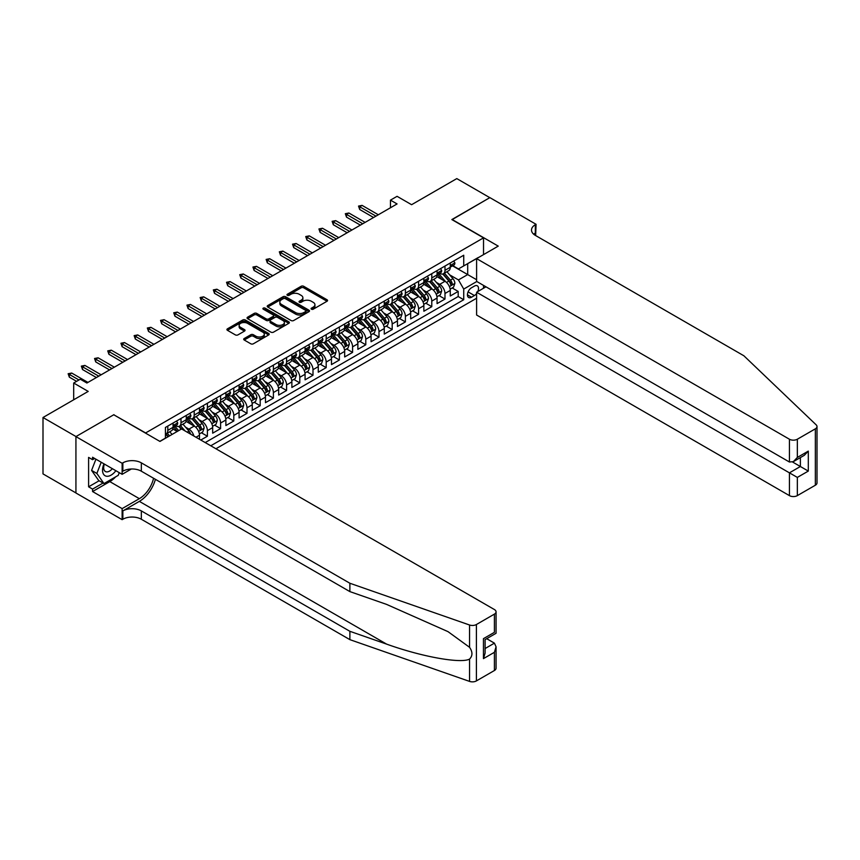 <?xml version="1.0" encoding="UTF-8"?>
<svg xmlns="http://www.w3.org/2000/svg" width="860" height="860" viewBox="0 0 860 860"><rect width="100%" height="100%" fill="white"/><g stroke="black" fill="none" stroke-linecap="round" stroke-linejoin="round"><path stroke-width="1.29" d="M311.449 309.202A1.279 0.742 0 0 0 313.255 309.202L327.026 301.258A1.827 1.053 0 0 0 327.563 300.505A1.827 1.053 0 0 0 327.026 299.764L303.709 286.294A1.827 1.053 0 0 0 301.118 286.294L287.348 294.249A1.279 0.742 0 0 0 286.971 294.765A1.279 0.742 0 0 0 287.348 295.292A1.279 0.742 0 0 0 289.164 295.292L290.938 294.26A5.859 3.386 0 0 1 299.237 294.26L301.183 295.388A5.859 3.386 0 0 1 302.892 297.775A5.859 3.386 0 0 1 301.183 300.172L299.398 301.204A1.279 0.742 0 0 0 299.022 301.72A1.279 0.742 0 0 0 299.398 302.247A1.279 0.742 0 0 0 301.215 302.247L302.989 301.215A5.859 3.386 0 0 1 311.288 301.215L313.223 302.344A5.859 3.386 0 0 1 314.943 304.73A5.859 3.386 0 0 1 313.223 307.127L311.449 308.16A1.279 0.742 0 0 0 311.073 308.686A1.279 0.742 0 0 0 311.449 309.202L311.449 308.16M244.24 338.507A1.827 1.053 0 0 0 243.702 339.259A1.827 1.053 0 0 0 244.24 340.001L250.776 343.785A1.827 1.053 0 0 0 253.367 343.785L268.653 334.959A1.827 1.053 0 0 0 269.191 334.207A1.827 1.053 0 0 0 268.653 333.454L245.337 319.995A1.827 1.053 0 0 0 242.746 319.995L227.459 328.821A1.827 1.053 0 0 0 226.922 329.573A1.827 1.053 0 0 0 227.459 330.315L235.361 334.884A1.827 1.053 0 0 0 237.951 334.884L244.498 331.1A1.827 1.053 0 0 0 245.035 330.358A1.827 1.053 0 0 0 244.498 329.606L240.574 327.348A4.902 2.827 0 0 1 239.144 325.338A4.902 2.827 0 0 1 242.165 322.726A4.902 2.827 0 0 1 247.508 323.338L262.859 332.207A4.902 2.827 0 0 1 264.3 334.207A4.902 2.827 0 0 1 261.268 336.819A4.902 2.827 0 0 1 255.925 336.206L253.367 334.733A1.827 1.053 0 0 0 250.776 334.733L244.24 338.507L244.24 340.001L250.776 336.26L250.776 334.733M113.95 414.875L145.63 432.945L483.524 237.854L451.855 219.569L489.802 197.66L456.8 178.6L411.596 204.701L397.073 196.327L390.472 200.133L397.073 203.938L86.892 383.022L80.292 379.217L73.691 383.022L73.691 399.792M113.95 414.649L76.002 436.558L43 417.508L88.204 391.408L73.691 383.022M291.078 320.522A1.827 1.053 0 0 0 293.668 320.522L308.955 311.696A1.827 1.053 0 0 0 309.492 310.944A1.827 1.053 0 0 0 308.955 310.191L285.627 296.732A1.827 1.053 0 0 0 283.037 296.732L267.75 305.558A1.827 1.053 0 0 0 267.213 306.31A1.827 1.053 0 0 0 267.75 307.052L291.078 320.522M263.794 309.482A1.279 0.742 0 0 1 265.095 309.664L265.095 308.138L288.81 321.823A1.827 1.053 0 0 1 289.347 322.575A1.827 1.053 0 0 1 288.81 323.328L273.512 332.154A1.827 1.053 0 0 1 270.921 332.154L247.605 318.684L254.151 314.932L254.151 313.416L247.605 317.19A1.827 1.053 0 0 0 247.067 317.942A1.827 1.053 0 0 0 247.605 318.684L247.605 317.19M254.151 314.932A1.827 1.053 0 0 1 256.742 314.932L256.742 313.416A1.827 1.053 0 0 0 254.151 313.416M256.742 313.416L266.192 318.877A1.827 1.053 0 0 0 268.793 318.877L273.125 316.362A1.827 1.053 0 0 0 273.663 315.62A1.827 1.053 0 0 0 273.125 314.867L263.278 309.181A1.279 0.742 0 0 1 262.902 308.665A1.279 0.742 0 0 1 263.697 307.977A1.279 0.742 0 0 1 265.095 308.138M75.927 492.92L43 473.903L43 417.508M200.799 440.03L207.4 436.213L201.391 432.752M198.8 419.594L202.121 421.507A7.471 4.311 60 0 1 207.4 430.656L212.678 427.603L212.678 433.171L220.601 428.602L214.591 425.13M212.001 411.972L215.322 413.886A7.471 4.311 60 0 1 220.601 423.034L225.879 419.981L225.879 425.55L233.802 420.981L227.792 417.508M225.202 404.35L228.513 406.264A7.471 4.311 60 0 1 233.802 415.412L239.08 412.37L239.08 417.928L246.992 413.359L240.993 409.887M238.403 396.739L241.714 398.653A7.471 4.311 60 0 1 246.992 407.79L252.27 404.748L252.27 410.306L260.193 405.737L254.195 402.265M251.604 389.118L254.915 391.031A7.471 4.311 60 0 1 260.193 400.169L265.471 397.127L265.471 402.684L273.394 398.115L267.385 394.643M264.805 381.496L268.116 383.41A7.471 4.311 60 0 1 273.394 392.547L278.672 389.505L278.672 395.062L286.595 390.494L280.586 387.032M277.995 373.874L281.317 375.788A7.471 4.311 60 0 1 286.595 384.936L291.873 381.883L291.873 387.452L299.796 382.872L293.787 379.41M291.196 366.252L294.518 368.166A7.471 4.311 60 0 1 299.796 377.314L305.074 374.261L305.074 379.83L312.997 375.25L306.988 371.789M304.397 358.631L307.708 360.544A7.471 4.311 60 0 1 312.997 369.692L318.275 366.639L318.275 372.208L326.187 367.629L320.189 364.167M317.598 351.009L320.909 352.923A7.471 4.311 60 0 1 326.187 362.071L331.476 359.018L331.476 364.586L339.388 360.017L333.39 356.545M330.799 343.387L334.11 345.301A7.471 4.311 60 0 1 339.388 354.449L344.666 351.396L344.666 356.964L352.589 352.396L346.58 348.923M344 335.765L347.311 337.679A7.471 4.311 60 0 1 352.589 346.827L357.867 343.785L357.867 349.343L365.79 344.774L359.781 341.302M357.201 328.154L360.512 330.068A7.471 4.311 60 0 1 365.79 339.206L371.068 336.163L371.068 341.721L378.991 337.152L372.982 333.68M370.391 320.533L373.713 322.446A7.471 4.311 60 0 1 378.991 331.584L384.269 328.541L384.269 334.099L392.192 329.531L386.183 326.058M383.592 312.911L386.914 314.825A7.471 4.311 60 0 1 392.192 323.962L397.471 320.92L397.471 326.477L405.393 321.909L399.384 318.447M396.793 305.289L400.104 307.203A7.471 4.311 60 0 1 405.393 316.351L410.671 313.298L410.671 318.866L418.583 314.287L412.585 310.825M409.994 297.667L413.305 299.581A7.471 4.311 60 0 1 418.583 308.729L423.862 305.676L423.862 311.245L431.785 306.665L425.786 303.204M423.195 290.046L426.506 291.959A7.471 4.311 60 0 1 431.785 301.108L437.063 298.054L437.063 303.623L444.986 299.043L444.986 293.486A7.471 4.311 -120 0 0 439.707 284.337L436.396 282.424M438.976 295.582L444.986 299.043M177.171 431.494L172.838 428.989M199.477 439.267L199.477 435.224A7.471 4.311 -120 0 0 194.199 426.087L186.04 421.368M193.887 436.041A7.471 4.311 60 0 0 188.921 429.129L185.609 427.216M212.678 427.603A7.471 4.311 -120 0 0 207.4 418.465L199.23 413.746M225.879 419.981A7.471 4.311 -120 0 0 220.601 410.844L212.431 406.124M239.08 412.37A7.471 4.311 -120 0 0 233.802 403.222L225.632 398.513M252.27 404.748A7.471 4.311 -120 0 0 246.992 395.6L238.833 390.892M265.471 397.127A7.471 4.311 -120 0 0 260.193 387.978L252.034 383.27M278.672 389.505A7.471 4.311 -120 0 0 273.394 380.356L265.235 375.648M291.873 381.883A7.471 4.311 -120 0 0 286.595 372.735L278.436 368.026M305.074 374.261A7.471 4.311 -120 0 0 299.796 365.113L291.626 360.404M318.275 366.639A7.471 4.311 -120 0 0 312.997 357.502L304.827 352.783M331.476 359.018A7.471 4.311 -120 0 0 326.187 349.88L318.028 345.161M344.666 351.396A7.471 4.311 -120 0 0 339.388 342.258L331.229 337.539M357.867 343.785A7.471 4.311 -120 0 0 352.589 334.637L344.43 329.928M371.068 336.163A7.471 4.311 -120 0 0 365.79 327.015L357.631 322.306M384.269 328.541A7.471 4.311 -120 0 0 378.991 319.393L370.821 314.685M397.471 320.92A7.471 4.311 -120 0 0 392.192 311.771L384.022 307.063M410.671 313.298A7.471 4.311 -120 0 0 405.393 304.15L397.223 299.441M423.862 305.676A7.471 4.311 -120 0 0 418.583 296.528L410.424 291.819M437.063 298.054A7.471 4.311 -120 0 0 431.785 288.917L423.625 284.198M477.794 291.54A5.784 3.343 120 0 0 477.311 285.81A5.784 3.343 120 0 0 474.419 286.09L471.517 287.767A5.784 3.343 120 0 0 467.733 292.873A5.784 3.343 120 0 0 468.625 297.506A5.784 3.343 120 0 0 471.517 297.216L474.419 295.539A5.784 3.343 120 0 0 476.601 293.561M215.914 448.759L476.601 298.248M483.524 237.854L483.524 254.625M483.524 285.402L483.524 288.229M210.764 445.781L463.733 299.731L463.733 289.067L458.444 279.919L449.587 274.802M159.809 441.363L165.421 438.127L165.421 427.452L463.733 255.226L463.733 265.901L478.246 257.667M476.795 281.521L463.733 289.067M175.655 425.743L175.72 425.775A7.471 4.311 60 0 0 179.45 426.151L184.728 423.098A7.471 4.311 -120 0 0 186.276 419.68L186.276 415.412M188.845 418.121L188.921 418.154A7.471 4.311 60 0 0 192.651 418.53L197.929 415.477A7.471 4.311 -120 0 0 199.477 412.058L199.477 407.79M202.046 410.5L202.121 410.532A7.471 4.311 60 0 0 205.852 410.908L211.13 407.855A7.471 4.311 -120 0 0 212.678 404.437L212.678 400.169M215.247 402.878L215.322 402.921A7.471 4.311 60 0 0 219.053 403.286L224.331 400.233A7.471 4.311 -120 0 0 225.879 396.815L225.879 392.547M228.448 395.256L228.513 395.299A7.471 4.311 60 0 0 232.254 395.664L237.532 392.622A7.471 4.311 -120 0 0 239.08 389.204L239.08 384.936M241.649 387.634L241.714 387.677A7.471 4.311 60 0 0 245.455 388.043L250.733 385A7.471 4.311 -120 0 0 252.27 381.582L252.27 377.314M254.85 380.012L254.915 380.055A7.471 4.311 60 0 0 258.645 380.421L263.923 377.379A7.471 4.311 -120 0 0 265.471 373.96L265.471 369.692M268.041 372.391L268.116 372.434A7.471 4.311 60 0 0 271.846 372.799L277.124 369.757A7.471 4.311 -120 0 0 278.672 366.338L278.672 362.071M281.241 364.769L281.317 364.812A7.471 4.311 60 0 0 285.047 365.177L290.325 362.135A7.471 4.311 -120 0 0 291.873 358.717L291.873 354.449M294.442 357.147L294.518 357.19A7.471 4.311 60 0 0 298.248 357.566L303.526 354.513A7.471 4.311 -120 0 0 305.074 351.095L305.074 346.827M307.644 349.536L307.708 349.568A7.471 4.311 60 0 0 311.449 349.945L316.727 346.892A7.471 4.311 -120 0 0 318.275 343.473L318.275 339.206M320.844 341.914L320.909 341.947A7.471 4.311 60 0 0 324.65 342.323L329.928 339.27A7.471 4.311 -120 0 0 331.476 335.851L331.476 331.584M334.046 334.293L334.11 334.336A7.471 4.311 60 0 0 337.84 334.701L343.129 331.648A7.471 4.311 -120 0 0 344.666 328.23L344.666 323.962M347.246 326.671L347.311 326.714A7.471 4.311 60 0 0 351.041 327.079L356.319 324.026A7.471 4.311 -120 0 0 357.867 320.619L357.867 316.351M360.437 319.049L360.512 319.092A7.471 4.311 60 0 0 364.242 319.458L369.52 316.415A7.471 4.311 -120 0 0 371.068 312.997L371.068 308.729M373.638 311.427L373.713 311.471A7.471 4.311 60 0 0 377.443 311.836L382.721 308.794A7.471 4.311 -120 0 0 384.269 305.375L384.269 301.108M386.839 303.806L386.914 303.849A7.471 4.311 60 0 0 390.644 304.214L395.923 301.172A7.471 4.311 -120 0 0 397.471 297.754L397.471 293.486M400.04 296.184L400.104 296.227A7.471 4.311 60 0 0 403.845 296.592L409.123 293.55A7.471 4.311 -120 0 0 410.671 290.132L410.671 285.864M413.241 288.562L413.305 288.605A7.471 4.311 60 0 0 417.046 288.981L422.325 285.928A7.471 4.311 -120 0 0 423.862 282.51L423.862 278.242M426.442 280.951L426.506 280.983A7.471 4.311 60 0 0 430.237 281.36L435.515 278.307A7.471 4.311 -120 0 0 437.063 274.888L437.063 270.62M205.218 442.577L458.187 296.528L458.187 291.433L450.264 296.001L450.264 290.433A7.471 4.311 -120 0 0 444.986 281.295L436.826 276.576M439.632 273.329L439.707 273.362A7.471 4.311 -120 0 0 443.438 273.738A7.471 4.311 -120 0 0 444.986 270.32L444.986 266.052M443.438 273.738L448.716 270.685A7.471 4.311 -120 0 0 450.264 267.267L450.264 262.999M167.797 426.087L167.797 430.355A7.471 4.311 60 0 1 166.249 433.773A7.471 4.311 60 0 1 165.421 434.074M166.249 433.773L171.538 430.72A7.471 4.311 -120 0 0 173.075 427.302L173.075 423.034M180.998 418.465L180.998 422.733A7.471 4.311 60 0 1 179.45 426.151M194.199 410.844L194.199 415.111A7.471 4.311 60 0 1 192.651 418.53M207.4 403.222L207.4 407.489A7.471 4.311 60 0 1 205.852 410.908M220.601 395.6L220.601 399.868A7.471 4.311 60 0 1 219.053 403.286M233.802 387.978L233.802 392.246A7.471 4.311 60 0 1 232.254 395.664M246.992 380.356L246.992 384.624A7.471 4.311 60 0 1 245.455 388.043M260.193 372.735L260.193 377.002A7.471 4.311 60 0 1 258.645 380.421M273.394 365.113L273.394 369.381A7.471 4.311 60 0 1 271.846 372.799M286.595 357.502L286.595 361.77A7.471 4.311 60 0 1 285.047 365.177M299.796 349.88L299.796 354.148A7.471 4.311 60 0 1 298.248 357.566M312.997 342.258L312.997 346.526A7.471 4.311 60 0 1 311.449 349.945M326.187 334.637L326.187 338.904A7.471 4.311 60 0 1 324.65 342.323M339.388 327.015L339.388 331.283A7.471 4.311 60 0 1 337.84 334.701M352.589 319.393L352.589 323.661A7.471 4.311 60 0 1 351.041 327.079M365.79 311.771L365.79 316.039A7.471 4.311 60 0 1 364.242 319.458M378.991 304.15L378.991 308.417A7.471 4.311 60 0 1 377.443 311.836M392.192 296.528L392.192 300.796A7.471 4.311 60 0 1 390.644 304.214M405.393 288.917L405.393 293.185A7.471 4.311 60 0 1 403.845 296.592M418.583 281.295L418.583 285.563A7.471 4.311 60 0 1 417.046 288.981M431.785 273.673L431.785 277.941A7.471 4.311 60 0 1 430.237 281.36M431.785 301.108L431.785 306.665M418.583 308.729L418.583 314.287M405.393 316.351L405.393 321.909M392.192 323.962L392.192 329.531M378.991 331.584L378.991 337.152M365.79 339.206L365.79 344.774M352.589 346.827L352.589 352.396M339.388 354.449L339.388 360.017M326.187 362.071L326.187 367.629M312.997 369.692L312.997 375.25M299.796 377.314L299.796 382.872M286.595 384.936L286.595 390.494M273.394 392.547L273.394 398.115M260.193 400.169L260.193 405.737M246.992 407.79L246.992 413.359M233.802 415.412L233.802 420.981M220.601 423.034L220.601 428.602M207.4 430.656L207.4 436.213M458.444 279.919L467.69 274.587L467.69 263.611L478.246 257.516M452.575 265.858L476.601 279.726M452.833 265.708L458.444 268.943L463.733 265.901M390.472 200.133L390.472 207.754M452.177 287.96L458.187 291.433M458.187 296.528L463.733 299.731M311.954 309.385L313.223 308.654A5.859 3.386 0 0 0 314.943 306.257L314.943 304.73M302.892 297.775L302.892 299.302A5.859 3.386 0 0 1 301.183 301.699L299.914 302.43M327.026 299.764L327.026 301.258L303.709 287.82A1.827 1.053 0 0 0 301.118 287.82L287.863 295.474M308.923 311.707L285.627 298.259A1.827 1.053 0 0 0 283.037 298.259L267.772 307.063M305.708 311.471A1.279 0.742 0 0 0 306.085 310.944A1.279 0.742 0 0 0 305.708 310.417L285.24 298.603A1.279 0.742 0 0 0 283.424 298.603L281.553 299.688A5.859 3.386 0 0 0 279.833 302.075A5.859 3.386 0 0 0 281.553 304.472L295.539 312.556A5.859 3.386 0 0 0 303.838 312.556L305.708 311.471L305.708 312.986A1.279 0.742 0 0 0 306.085 312.47L306.085 310.944M279.833 302.075L279.833 303.601A5.859 3.386 0 0 0 281.553 305.999L281.553 304.472M305.708 312.986L303.838 314.072A5.859 3.386 0 0 1 295.539 314.072L281.553 305.999M256.742 314.932L266.192 320.393A1.827 1.053 0 0 0 268.793 320.393L273.125 317.888A1.827 1.053 0 0 0 273.663 317.146L273.663 315.62M265.095 309.664L288.777 323.338M276.006 324.542A4.902 2.827 0 0 0 281.349 325.155A4.902 2.827 0 0 0 284.38 322.543A4.902 2.827 0 0 0 282.94 320.533L277.533 317.415A1.827 1.053 0 0 0 274.942 317.415L270.599 319.92A1.827 1.053 0 0 0 270.061 320.673A1.827 1.053 0 0 0 270.599 321.414L276.006 324.542L276.006 326.058A4.902 2.827 0 0 0 281.349 326.682A4.902 2.827 0 0 0 284.38 324.059L284.38 322.543M270.061 320.673L270.061 322.188A1.827 1.053 0 0 0 270.599 322.941L270.599 321.414M276.006 326.058L270.599 322.941M264.3 334.207L264.3 335.733A4.902 2.827 0 0 1 261.268 338.346A4.902 2.827 0 0 1 255.925 337.733L253.367 336.26A1.827 1.053 0 0 0 250.776 336.26M239.144 325.338L239.144 326.864A4.902 2.827 0 0 0 240.574 328.864L240.574 327.348M244.466 331.121L240.574 328.864M268.653 333.454L268.653 334.959L245.337 321.522A1.827 1.053 0 0 0 242.746 321.522L227.481 330.326M450.156 289.132L453.564 287.165L454.886 283.348A4.945 2.86 -120 0 0 452.962 278.704L446.931 271.717M445.716 281.779L438.826 273.792M441.793 279.446L437.794 274.824A11.857 6.848 -120 0 0 437.428 274.404M442.771 274.007L448.866 281.069A4.945 2.86 60 0 1 450.629 284.477C451.371 285.466 451.898 285.165 452.209 283.563A4.945 2.86 -120 0 0 450.446 280.156L444.416 273.168M443.126 273.888L449.683 281.478A2.515 1.451 60 0 1 450.317 282.467L452.209 283.563M450.629 284.477L450.995 285.058M453.768 260.978L454.886 262.923A4.945 2.86 60 0 1 453.865 265.116L451.349 266.557A4.945 2.86 -120 0 0 452.209 265.418L452.113 264.988M450.436 266.793L450.446 266.793A4.945 2.86 -120 0 0 451.349 266.557M451.575 265.052L452.209 265.418L450.629 266.342A4.945 2.86 60 0 1 450.264 267.041M375.949 216.139L359.716 206.766L359.716 209.507L358.534 206.077L359.716 206.766L362.092 205.389L378.325 214.763M359.716 209.507L373.573 217.505M358.534 206.077L362.092 205.389M103.974 463.841A12.137 7.009 120 0 0 106.823 476.268A12.137 7.009 120 0 0 115.874 470.71M104.382 464.067A8.31 4.795 120 0 0 105.393 471.506A8.31 4.795 120 0 0 106.608 471.882A8.31 4.795 120 0 0 112.337 468.668M119.271 472.667L118.239 475.354L103.985 483.578L98.706 480.536L91.579 470.398L95.922 459.186M103.985 483.578L96.857 473.441L101.2 462.239M91.579 470.398L96.857 473.441M485.975 286.821L476.601 292.228L476.601 315.018L789.426 495.618L789.426 472.839L800.38 466.507L800.38 457.584M476.601 292.228L797.338 477.408L797.338 495.618L815.355 485.223L815.355 428.828A5.601 3.236 0 0 0 817 426.538A5.601 3.236 0 0 0 816.194 424.872L743.889 355.782L535.339 235.382A13.072 7.546 180 0 1 531.512 230.039A13.072 7.546 180 0 1 535.339 224.707L536.059 224.288L489.867 197.617L452.048 219.676M452.048 219.45L498.241 246.121L476.601 258.623L789.426 439.223A5.601 3.236 0 0 0 797.338 439.223L815.355 428.828M536.059 224.288L535.662 235.565M476.601 258.623L476.601 281.403L789.426 462.013L789.426 439.223M817 426.538L817 482.933A5.601 3.236 180 0 1 815.355 485.223M797.338 495.618A5.601 3.236 180 0 1 789.426 495.618M533.684 234.21A13.072 7.546 180 0 1 535.339 233.049L535.339 224.707M792.587 462.013L808.303 471.087L797.338 477.408M797.338 439.223L797.338 457.445L793.382 461.627L789.426 462.013M797.338 457.445L808.303 451.113L804.337 455.295L793.382 461.627M494.414 670.51L494.414 652.299L496.059 646.784L496.059 668.231A5.601 3.236 180 0 1 494.414 670.51L476.397 680.916A5.601 3.236 180 0 1 469.549 681.399L349.88 639.646L349.88 631.304L141.33 510.904A13.072 7.546 -0 0 0 122.851 510.904L139.352 501.369A24.317 14.04 120 0 0 155.413 479.332M349.88 631.304L386.581 644.108C421.647 656.75 460.82 663.823 469.549 659.093C472.721 655.836 472.721 651.912 469.549 647.3L448.017 631.649L386.581 604.397L349.88 591.605L141.33 471.194A13.072 7.546 -0 0 0 122.851 471.194L122.851 462.852L122.131 463.271L75.927 436.6L113.746 414.767L159.949 441.438L181.589 428.936L494.414 609.546A5.601 3.236 -0 0 1 496.059 611.836A5.601 3.236 -0 0 1 494.414 614.115L476.397 624.521L476.397 680.916M349.88 639.646L141.33 519.246A13.072 7.546 -0 0 0 122.851 519.246L122.131 519.666L75.927 492.995L75.927 436.6M349.88 591.605L349.88 583.252L141.33 462.852A13.072 7.546 -0 0 0 122.851 462.852M469.549 647.3L469.549 625.005L349.88 583.252M115.606 476.87A20.995 12.126 -60 0 1 109.79 481.6L92.568 491.544L92.568 489.103L103.06 483.04M94.675 458.466L92.568 459.691L88.602 457.402L88.602 486.814L92.568 489.103M92.568 459.691L92.568 457.251L122.131 474.322L122.131 463.271M122.131 519.666L122.131 508.615L139.352 498.671A20.995 12.126 120 0 0 153.575 478.257M92.568 491.544L122.131 508.615M486.685 638.69L494.414 643.151L496.059 646.784M131.344 469.001L122.131 474.322M469.549 625.005A5.601 3.236 -0 0 0 476.397 624.521M88.602 486.814L99.104 480.762M494.414 652.299L483.46 658.62L485.104 653.105L485.104 639.603L496.059 633.283L496.059 611.836M483.46 658.62L483.46 638.658C485.599 639.894 485.599 639.894 483.46 638.658L494.414 632.337C496.553 633.562 496.553 633.562 494.414 632.337L494.414 614.115M436.955 296.754L440.363 294.776L441.685 290.97A4.945 2.86 -120 0 0 439.761 286.326L433.73 279.339M432.515 289.39L425.625 281.413M428.602 287.068L424.593 282.435A11.857 6.848 -120 0 0 424.227 282.026M429.57 281.629L435.665 288.691A4.945 2.86 60 0 1 437.428 292.099C438.17 293.088 438.707 292.787 439.019 291.185A4.945 2.86 -120 0 0 437.256 287.777L431.225 280.79M429.925 281.51L436.482 289.1A2.515 1.451 60 0 1 437.116 290.089L439.019 291.185M437.428 292.099L437.794 292.679M423.754 304.365L427.162 302.397L428.484 298.592A4.945 2.86 -120 0 0 426.56 293.948L420.529 286.96M419.325 297.012L412.424 289.035M415.401 294.69L411.402 290.056A11.857 6.848 -120 0 0 411.026 289.648M416.369 289.25L422.464 296.313A4.945 2.86 60 0 1 424.227 299.721C424.98 300.71 425.506 300.409 425.818 298.796A4.945 2.86 -120 0 0 424.055 295.388L418.024 288.412M416.724 289.132L423.281 296.721A2.515 1.451 60 0 1 423.915 297.7L425.818 298.796M424.227 299.721L424.593 300.301M410.553 311.987L413.972 310.019L415.283 306.214A4.945 2.86 -120 0 0 413.359 301.57L407.328 294.582M406.124 304.633L399.233 296.657M402.2 302.312L398.202 297.678A11.857 6.848 -120 0 0 397.836 297.27M403.168 296.861L409.274 303.924A4.945 2.86 60 0 1 411.037 307.332C411.779 308.332 412.305 308.031 412.617 306.418A4.945 2.86 -120 0 0 410.854 303.01L404.823 296.034M403.523 296.754L410.08 304.343A2.515 1.451 60 0 1 410.714 305.321L412.617 306.418M411.037 307.332L411.392 307.923M397.352 319.608L400.771 317.641L402.082 313.835A4.945 2.86 -120 0 0 400.158 309.192L394.127 302.204M392.923 312.255L386.033 304.279M389 309.933L385 305.3A11.857 6.848 -120 0 0 384.635 304.892M389.967 304.483L396.073 311.546A4.945 2.86 60 0 1 397.836 314.954C398.578 315.953 399.104 315.642 399.416 314.04A4.945 2.86 -120 0 0 397.653 310.632L391.623 303.655M390.332 304.375L396.879 311.965A2.515 1.451 60 0 1 397.513 312.943L399.416 314.04M397.836 314.954L398.191 315.545M440.567 268.599L441.685 270.545A4.945 2.86 60 0 1 440.664 272.738L438.148 274.179A4.945 2.86 -120 0 0 439.019 273.039L438.912 272.609M437.235 274.415L437.256 274.415A4.945 2.86 -120 0 0 438.148 274.179M438.374 272.674L439.019 273.039L437.428 273.953A4.945 2.86 60 0 1 437.063 274.662M362.759 223.761L346.515 214.387L346.515 217.128L345.333 213.699L346.515 214.387L348.891 213.011L365.135 222.385M346.515 217.128L360.383 225.126M345.333 213.699L348.891 213.011M427.366 276.221L428.484 278.167A4.945 2.86 60 0 1 427.463 280.36L424.958 281.8A4.945 2.86 -120 0 0 425.818 280.661L425.711 280.22M424.034 282.037L424.055 282.037A4.945 2.86 -120 0 0 424.958 281.8M425.173 280.296L425.818 280.661L424.227 281.575A4.945 2.86 60 0 1 423.862 282.284M349.558 231.372L333.315 221.998L333.315 224.75L332.132 221.321L333.315 221.998L335.69 220.633L351.933 230.007M333.315 224.75L347.182 232.748M332.132 221.321L335.69 220.633M414.165 283.843L415.283 285.789A4.945 2.86 60 0 1 414.262 287.971L411.757 289.422A4.945 2.86 -120 0 0 412.617 288.283L412.51 287.842M410.833 289.659L410.854 289.659A4.945 2.86 -120 0 0 411.757 289.422M411.983 287.917L412.617 288.283L411.037 289.196A4.945 2.86 60 0 1 410.671 289.906M336.357 238.994L320.124 229.62L320.124 232.372L318.931 228.943L320.124 229.62L322.5 228.255L338.733 237.629M320.124 232.372L333.981 240.37M318.931 228.943L322.5 228.255M400.964 291.465L402.082 293.411A4.945 2.86 60 0 1 401.061 295.593L398.556 297.044A4.945 2.86 -120 0 0 399.416 295.904L399.309 295.464M397.632 297.281L397.653 297.281A4.945 2.86 -120 0 0 398.556 297.044M398.782 295.539L399.416 295.904L397.836 296.818A4.945 2.86 60 0 1 397.471 297.528M323.156 246.616L306.923 237.242L306.923 239.983L305.73 236.554L306.923 237.242L309.299 235.876L325.531 245.25M306.923 239.983L320.78 247.992M305.73 236.554L309.299 235.876M384.162 327.23L387.57 325.263L388.892 321.457A4.945 2.86 -120 0 0 386.957 316.802L380.926 309.826M379.722 319.877L372.832 311.9M375.798 317.555L371.8 312.922A11.857 6.848 -120 0 0 371.434 312.513M376.766 312.105L382.872 319.167A4.945 2.86 60 0 1 384.635 322.575C385.377 323.575 385.904 323.263 386.215 321.661A4.945 2.86 -120 0 0 384.452 318.254L378.421 311.277M377.131 311.997L383.678 319.576A2.515 1.451 60 0 1 384.323 320.565L386.215 321.661M384.635 322.575L384.99 323.166M387.763 299.087L388.892 301.032A4.945 2.86 60 0 1 387.86 303.214L385.355 304.666A4.945 2.86 -120 0 0 386.215 303.526L386.118 303.085M384.431 304.892L384.452 304.892A4.945 2.86 -120 0 0 385.355 304.666M385.581 303.161L386.215 303.526L384.635 304.44A4.945 2.86 60 0 1 384.269 305.139M309.955 254.237L293.722 244.863L293.722 247.605L292.529 244.175L293.722 244.863L296.098 243.498L312.331 252.861M293.722 247.605L307.579 255.613M292.529 244.175L296.098 243.498M370.961 334.852L374.369 332.885L375.691 329.068A4.945 2.86 -120 0 0 373.767 324.424L367.736 317.447M366.521 327.499L359.63 319.522M362.598 325.177L358.598 320.543A11.857 6.848 -120 0 0 358.233 320.135M363.576 319.726L369.671 326.789A4.945 2.86 60 0 1 371.434 330.197C372.176 331.197 372.702 330.885 373.014 329.283A4.945 2.86 -120 0 0 371.251 325.875L365.221 318.899M363.93 319.608L370.488 327.198A2.515 1.451 60 0 1 371.122 328.187L373.014 329.283M371.434 330.197L371.8 330.788M374.562 306.708L375.691 308.654A4.945 2.86 60 0 1 374.67 310.836L372.154 312.287A4.945 2.86 -120 0 0 373.014 311.148L372.917 310.707M371.23 312.513L371.251 312.513A4.945 2.86 -120 0 0 372.154 312.287M372.38 310.783L373.014 311.148L371.434 312.062A4.945 2.86 60 0 1 371.068 312.76M296.754 261.859L280.521 252.485L280.521 255.226L279.339 251.797L280.521 252.485L282.897 251.109L299.129 260.483M280.521 255.226L294.378 263.235M279.339 251.797L282.897 251.109M357.76 342.473L361.168 340.506L362.49 336.69A4.945 2.86 -120 0 0 360.566 332.046L354.535 325.069M353.32 335.12L346.429 327.133M349.396 332.798L345.397 328.165A11.857 6.848 -120 0 0 345.032 327.746M350.375 327.348L356.47 334.411A4.945 2.86 60 0 1 358.233 337.819C358.975 338.818 359.502 338.507 359.824 336.905A4.945 2.86 -120 0 0 358.05 333.497L352.019 326.51M350.729 327.23L357.287 334.819A2.515 1.451 60 0 1 357.921 335.808L359.824 336.905M358.233 337.819L358.598 338.41M361.372 314.33L362.49 316.265A4.945 2.86 60 0 1 361.469 318.458L358.953 319.909A4.945 2.86 -120 0 0 359.824 318.77L359.716 318.329M358.039 320.135L358.05 320.135A4.945 2.86 -120 0 0 358.953 319.909M359.179 318.394L359.824 318.77L358.233 319.683A4.945 2.86 60 0 1 357.867 320.382M283.553 269.481L267.32 260.107L267.32 262.848L266.138 259.419L267.32 260.107L269.696 258.731L285.928 268.105M267.32 262.848L281.177 270.846M266.138 259.419L269.696 258.731M344.559 350.095L347.967 348.128L349.289 344.312A4.945 2.86 -120 0 0 347.365 339.668L341.334 332.691M340.13 342.742L333.228 334.755M336.206 340.42L332.207 335.787A11.857 6.848 -120 0 0 331.831 335.368M337.174 334.97L343.269 342.033A4.945 2.86 60 0 1 345.032 345.44C345.785 346.429 346.311 346.129 346.623 344.527A4.945 2.86 -120 0 0 344.86 341.119L338.829 334.131M337.529 334.852L344.086 342.441A2.515 1.451 60 0 1 344.72 343.43L346.623 344.527M345.032 345.44L345.397 346.021M348.171 321.952L349.289 323.887A4.945 2.86 60 0 1 348.268 326.08L345.763 327.531A4.945 2.86 -120 0 0 346.623 326.392L346.515 325.951M344.838 327.757L344.86 327.757A4.945 2.86 -120 0 0 345.763 327.531M345.978 326.015L346.623 326.392L345.032 327.305A4.945 2.86 60 0 1 344.666 328.004M270.363 277.103L254.119 267.729L254.119 270.47L252.937 267.041L254.119 267.729L256.495 266.353L272.738 275.727M254.119 270.47L267.987 278.468M252.937 267.041L256.495 266.353M331.358 357.717L334.776 355.75L336.088 351.933A4.945 2.86 -120 0 0 334.164 347.289L328.133 340.302M326.929 350.364L320.027 342.377M323.005 348.031L319.006 343.409A11.857 6.848 -120 0 0 318.63 342.989M323.973 342.592L330.068 349.654A4.945 2.86 60 0 1 331.842 353.062C332.583 354.051 333.11 353.75 333.422 352.148A4.945 2.86 -120 0 0 331.659 348.741L325.628 341.753M324.327 342.473L330.885 350.063A2.515 1.451 60 0 1 331.519 351.052L333.422 352.148M331.842 353.062L332.196 353.643M334.97 329.563L336.088 331.508A4.945 2.86 60 0 1 335.067 333.702L332.562 335.142A4.945 2.86 -120 0 0 333.422 334.013L333.315 333.572M331.637 335.379L331.659 335.379A4.945 2.86 -120 0 0 332.562 335.142M332.777 333.637L333.422 334.013L331.842 334.927A4.945 2.86 60 0 1 331.476 335.626M257.161 284.724L240.929 275.35L240.929 278.092L239.736 274.662L240.929 275.35L243.305 273.974L259.537 283.348M240.929 278.092L254.786 286.09M239.736 274.662L243.305 273.974M318.157 365.339L321.575 363.361L322.887 359.555A4.945 2.86 -120 0 0 320.963 354.911L314.932 347.924M313.728 357.975L306.837 349.998M309.804 355.653L305.805 351.02A11.857 6.848 -120 0 0 305.44 350.611M310.772 350.213L316.878 357.276A4.945 2.86 60 0 1 318.641 360.684C319.382 361.673 319.909 361.372 320.221 359.77A4.945 2.86 -120 0 0 318.458 356.363L312.427 349.375M311.137 350.095L317.684 357.685A2.515 1.451 60 0 1 318.318 358.674L320.221 359.77M318.641 360.684L318.995 361.264M321.769 337.185L322.887 339.13A4.945 2.86 60 0 1 321.866 341.323L319.361 342.764A4.945 2.86 -120 0 0 320.221 341.624L320.113 341.194M318.437 343L318.458 343A4.945 2.86 -120 0 0 319.361 342.764M319.587 341.259L320.221 341.624L318.641 342.538A4.945 2.86 60 0 1 318.275 343.248M243.96 292.346L227.728 282.972L227.728 285.713L226.535 282.284L227.728 282.972L230.104 281.596L246.336 290.97M227.728 285.713L241.585 293.712M226.535 282.284L230.104 281.596M304.967 372.96L308.375 370.983L309.697 367.177A4.945 2.86 -120 0 0 307.762 362.533L301.731 355.546M300.527 365.597L293.636 357.62M296.603 363.275L292.604 358.642A11.857 6.848 -120 0 0 292.239 358.233M297.571 357.835L303.677 364.898A4.945 2.86 60 0 1 305.44 368.306C306.181 369.295 306.708 368.994 307.02 367.381A4.945 2.86 -120 0 0 305.257 363.973L299.226 356.997M297.936 357.717L304.483 365.306A2.515 1.451 60 0 1 305.117 366.285L307.02 367.381M305.44 368.306L305.794 368.886M308.568 344.806L309.697 346.752A4.945 2.86 60 0 1 308.665 348.945L306.16 350.385A4.945 2.86 -120 0 0 307.02 349.246L306.912 348.805M305.236 350.622L305.257 350.622A4.945 2.86 -120 0 0 306.16 350.385M306.386 348.88L307.02 349.246L305.44 350.16A4.945 2.86 60 0 1 305.074 350.869M230.759 299.957L214.527 290.583L214.527 293.335L213.334 289.906L214.527 290.583L216.903 289.218L233.135 298.592M214.527 293.335L228.384 301.333M213.334 289.906L216.903 289.218M291.766 380.571L295.173 378.604L296.496 374.799A4.945 2.86 -120 0 0 294.571 370.155L288.541 363.167M287.326 373.219L280.435 365.242M283.402 370.896L279.403 366.263A11.857 6.848 -120 0 0 279.038 365.855M284.37 365.446L290.476 372.509A4.945 2.86 60 0 1 292.239 375.917C292.981 376.916 293.507 376.615 293.819 375.003A4.945 2.86 -120 0 0 292.056 371.595L286.025 364.618M284.735 365.339L291.293 372.928A2.515 1.451 60 0 1 291.927 373.906L293.819 375.003M292.239 375.917L292.594 376.508M295.367 352.428L296.496 354.374A4.945 2.86 60 0 1 295.464 356.556L292.959 358.007A4.945 2.86 -120 0 0 293.819 356.868L293.722 356.427M292.035 358.244L292.056 358.244A4.945 2.86 -120 0 0 292.959 358.007M293.185 356.502L293.819 356.868L292.239 357.781A4.945 2.86 60 0 1 291.873 358.491M217.558 307.579L201.326 298.205L201.326 300.957L200.143 297.528L201.326 298.205L203.702 296.84L219.934 306.214M201.326 300.957L215.183 308.955M200.143 297.528L203.702 296.84M278.565 388.193L281.973 386.226L283.295 382.421A4.945 2.86 -120 0 0 281.37 377.776L275.34 370.789M274.125 380.84L267.234 372.864M270.201 378.518L266.202 373.885A11.857 6.848 -120 0 0 265.837 373.476M271.179 373.068L277.275 380.131A4.945 2.86 60 0 1 279.038 383.538C279.779 384.538 280.306 384.226 280.618 382.625A4.945 2.86 -120 0 0 278.855 379.217L272.824 372.24M271.534 372.96L278.092 380.55A2.515 1.451 60 0 1 278.726 381.528L280.618 382.625M279.038 383.538L279.403 384.13M282.177 360.05L283.295 361.995A4.945 2.86 60 0 1 282.273 364.178L279.758 365.629A4.945 2.86 -120 0 0 280.618 364.489L280.521 364.049M278.844 365.865L278.855 365.865A4.945 2.86 -120 0 0 279.758 365.629M279.984 364.124L280.618 364.489L279.038 365.403A4.945 2.86 60 0 1 278.672 366.113M204.357 315.201L188.125 305.827L188.125 308.568L186.942 305.139L188.125 305.827L190.501 304.462L206.733 313.835M188.125 308.568L201.982 316.577M186.942 305.139L190.501 304.462M265.364 395.815L268.772 393.848L270.094 390.042A4.945 2.86 -120 0 0 268.169 385.387L262.139 378.411M260.924 388.462L254.033 380.486M257.011 386.14L253.001 381.507A11.857 6.848 -120 0 0 252.636 381.098M257.978 380.69L264.074 387.752A4.945 2.86 60 0 1 265.837 391.16C266.578 392.16 267.116 391.848 267.428 390.246A4.945 2.86 -120 0 0 265.665 386.839L259.634 379.862M258.333 380.582L264.891 388.161A2.515 1.451 60 0 1 265.525 389.15L267.428 390.246M265.837 391.16L266.202 391.752M268.976 367.671L270.094 369.617A4.945 2.86 60 0 1 269.072 371.8L266.557 373.251A4.945 2.86 -120 0 0 267.428 372.111L267.32 371.671M265.643 373.487L265.665 373.487A4.945 2.86 -120 0 0 266.557 373.251M266.783 371.746L267.428 372.111L265.837 373.025A4.945 2.86 60 0 1 265.471 373.724M191.167 322.822L174.924 313.448L174.924 316.19L173.742 312.76L174.924 313.448L177.3 312.083L193.543 321.446M174.924 316.19L188.791 324.198M173.742 312.76L177.3 312.083M252.163 403.437L255.571 401.469L256.893 397.653A4.945 2.86 -120 0 0 254.969 393.009L248.938 386.033M247.734 396.084L240.832 388.107M243.81 393.762L239.811 389.129A11.857 6.848 -120 0 0 239.435 388.72M244.777 388.312L250.873 395.374A4.945 2.86 60 0 1 252.636 398.782C253.388 399.782 253.915 399.47 254.227 397.868A4.945 2.86 -120 0 0 252.464 394.46L246.433 387.484M245.132 388.193L251.69 395.783A2.515 1.451 60 0 1 252.324 396.772L254.227 397.868M252.636 398.782L253.001 399.373M255.775 375.293L256.893 377.239A4.945 2.86 60 0 1 255.871 379.421L253.367 380.873A4.945 2.86 -120 0 0 254.227 379.733L254.119 379.292M252.442 381.098L252.464 381.098A4.945 2.86 -120 0 0 253.367 380.873M253.582 379.367L254.227 379.733L252.636 380.647A4.945 2.86 60 0 1 252.27 381.346M177.966 330.444L161.723 321.07L161.723 323.812L160.541 320.382L161.723 321.07L164.099 319.694L180.342 329.068M161.723 323.812L175.59 331.82M160.541 320.382L164.099 319.694M238.962 411.058L242.38 409.091L243.692 405.275A4.945 2.86 -120 0 0 241.767 400.631L235.737 393.654M234.533 403.706L227.642 395.718M230.609 401.383L226.61 396.75A11.857 6.848 -120 0 0 226.244 396.331M231.576 395.933L237.682 402.996A4.945 2.86 60 0 1 239.446 406.404C240.187 407.404 240.714 407.092 241.026 405.49A4.945 2.86 -120 0 0 239.263 402.082L233.232 395.095M231.931 395.815L238.489 403.404A2.515 1.451 60 0 1 239.123 404.394L241.026 405.49M239.446 406.404L239.8 406.995M242.574 382.915L243.692 384.85A4.945 2.86 60 0 1 242.671 387.043L240.166 388.494A4.945 2.86 -120 0 0 241.026 387.355L240.918 386.914M239.241 388.72L239.263 388.72A4.945 2.86 -120 0 0 240.166 388.494M240.392 386.978L241.026 387.355L239.446 388.269A4.945 2.86 60 0 1 239.08 388.967M164.765 338.066L148.533 328.692L148.533 331.433L147.339 328.004L148.533 328.692L150.908 327.316L167.141 336.69M148.533 331.433L162.389 339.431M147.339 328.004L150.908 327.316M225.761 418.68L229.179 416.713L230.491 412.897A4.945 2.86 -120 0 0 228.566 408.253L222.536 401.276M221.332 411.327L214.441 403.34M217.408 409.005L213.409 404.372A11.857 6.848 -120 0 0 213.043 403.953M218.375 403.555L224.481 410.618A4.945 2.86 60 0 1 226.244 414.025C226.986 415.014 227.513 414.713 227.825 413.112A4.945 2.86 -120 0 0 226.062 409.704L220.031 402.716M218.741 403.437L225.288 411.026A2.515 1.451 60 0 1 225.922 412.015L227.825 413.112M226.244 414.025L226.599 414.606M229.373 390.537L230.491 392.472A4.945 2.86 60 0 1 229.47 394.665L226.965 396.116A4.945 2.86 -120 0 0 227.825 394.976L227.717 394.536M226.04 396.342L226.062 396.342A4.945 2.86 -120 0 0 226.965 396.116M227.19 394.6L227.825 394.976L226.244 395.89A4.945 2.86 60 0 1 225.879 396.589M151.564 345.688L135.332 336.314L135.332 339.055L134.138 335.626L135.332 336.314L137.707 334.938L153.94 344.312M135.332 339.055L149.189 347.053M134.138 335.626L137.707 334.938M212.571 426.302L215.978 424.335L217.3 420.519A4.945 2.86 -120 0 0 215.365 415.875L209.335 408.887M208.131 418.949L201.24 410.962M204.207 416.616L200.208 411.994A11.857 6.848 -120 0 0 199.843 411.575M205.174 411.177L211.28 418.239A4.945 2.86 60 0 1 213.043 421.647C213.785 422.636 214.312 422.335 214.624 420.733A4.945 2.86 -120 0 0 212.861 417.326L206.83 410.338M205.54 411.058L212.087 418.648A2.515 1.451 60 0 1 212.732 419.637L214.624 420.733M213.043 421.647L213.398 422.228M216.172 398.148L217.3 400.094A4.945 2.86 60 0 1 216.268 402.286L213.764 403.738A4.945 2.86 -120 0 0 214.624 402.598L214.527 402.158M212.839 403.963L212.861 403.963A4.945 2.86 -120 0 0 213.764 403.738M213.989 402.222L214.624 402.598L213.043 403.512A4.945 2.86 60 0 1 212.678 404.211M138.363 353.31L122.131 343.935L122.131 346.677L120.938 343.248L122.131 343.935L124.506 342.56L140.739 351.933M122.131 346.677L135.987 354.675M120.938 343.248L124.506 342.56M199.369 433.924L202.777 431.946L204.1 428.14A4.945 2.86 -120 0 0 202.175 423.496L196.144 416.509M194.93 426.56L188.039 418.583M191.006 424.238L187.007 419.605A11.857 6.848 -120 0 0 186.642 419.196M191.984 418.798L198.079 425.861A4.945 2.86 60 0 1 199.843 429.269C200.584 430.258 201.111 429.957 201.423 428.355A4.945 2.86 -120 0 0 199.66 424.947L193.629 417.96M192.339 418.68L198.897 426.27A2.515 1.451 60 0 1 199.531 427.259L201.423 428.355M199.843 429.269L200.208 429.849M202.971 405.769L204.1 407.715A4.945 2.86 60 0 1 203.078 409.908L200.563 411.349A4.945 2.86 -120 0 0 201.423 410.209L201.326 409.779M199.638 411.585L199.66 411.585A4.945 2.86 -120 0 0 200.563 411.349M200.788 409.844L201.423 410.209L199.843 411.123A4.945 2.86 60 0 1 199.477 411.832M125.162 360.931L108.93 351.557L108.93 354.298L107.747 350.869L108.93 351.557L111.306 350.181L127.538 359.555M108.93 354.298L122.786 362.296M107.747 350.869L111.306 350.181M190.641 434.16A4.945 2.86 -120 0 0 188.974 431.118L182.944 424.13M178.665 430.634L174.838 426.205M177.386 431.365L173.806 427.226A11.857 6.848 -120 0 0 173.44 426.818M185.061 430.946L180.428 425.582M179.138 426.302L181.481 429.011M178.783 426.42L181.17 429.183M189.78 413.391L190.899 415.337A4.945 2.86 60 0 1 189.877 417.53L187.362 418.971A4.945 2.86 -120 0 0 188.232 417.831L188.125 417.39M186.448 419.207L186.459 419.207A4.945 2.86 -120 0 0 187.362 418.971M187.588 417.465L188.232 417.831L186.642 418.745A4.945 2.86 60 0 1 186.276 419.454M111.961 368.542L95.729 359.179L95.729 361.92L94.546 358.491L95.729 359.179L98.105 357.803L114.337 367.177M95.729 361.92L109.585 369.918M94.546 358.491L98.105 357.803M172.064 434.44L169.743 431.752M169.56 435.891L167.238 433.204M165.937 433.924L168.28 436.633M165.582 434.031L167.969 436.805M176.579 421.013L177.697 422.959A4.945 2.86 60 0 1 176.676 425.141L174.172 426.592A4.945 2.86 -120 0 0 175.031 425.453L174.924 425.012M173.247 426.829L173.268 426.829A4.945 2.86 -120 0 0 174.172 426.592M174.386 425.087L175.031 425.453L173.44 426.366A4.945 2.86 60 0 1 173.075 427.076M98.771 376.164L82.528 366.79L82.528 369.542L81.345 366.113L82.528 366.79L84.903 365.425L101.147 374.799M82.528 369.542L96.395 377.54M81.345 366.113L84.903 365.425M78.969 379.98L69.337 374.412L69.337 377.153L68.144 373.724L69.337 374.412L71.713 373.046L87.946 382.421M69.337 377.153L76.594 381.346M68.144 373.724L71.713 373.046M188.921 429.129L194.199 426.087M202.121 421.507L207.4 418.465M215.322 413.886L220.601 410.844M228.513 406.264L233.802 403.222M241.714 398.653L246.992 395.6M254.915 391.031L260.193 387.978M268.116 383.41L273.394 380.356M281.317 375.788L286.595 372.735M294.518 368.166L299.796 365.113M307.708 360.544L312.997 357.502M320.909 352.923L326.187 349.88M334.11 345.301L339.388 342.258M347.311 337.679L352.589 334.637M360.512 330.068L365.79 327.015M373.713 322.446L378.991 319.393M386.914 314.825L392.192 311.771M400.104 307.203L405.393 304.15M413.305 299.581L418.583 296.528M426.506 291.959L431.785 288.917M439.707 284.337L444.986 281.295M444.986 270.32L450.264 267.267M167.797 430.355L173.075 427.302M180.998 422.733L186.276 419.68M194.199 415.111L199.477 412.058M207.4 407.489L212.678 404.437M220.601 399.868L225.879 396.815M233.802 392.246L239.08 389.204M246.992 384.624L252.27 381.582M260.193 377.002L265.471 373.96M273.394 369.381L278.672 366.338M286.595 361.77L291.873 358.717M299.796 354.148L305.074 351.095M312.997 346.526L318.275 343.473M326.187 338.904L331.476 335.851M339.388 331.283L344.666 328.23M352.589 323.661L357.867 320.619M365.79 316.039L371.068 312.997M378.991 308.417L384.269 305.375M392.192 300.796L397.471 297.754M405.393 293.185L410.671 290.132M418.583 285.563L423.862 282.51M431.785 277.941L437.063 274.888M444.986 293.486L450.264 290.433M195.983 437.245L199.477 435.224M468.087 291.884L474.419 295.539M467.421 294.862L471.517 297.216M313.223 308.654L313.223 307.127M299.398 302.247L299.398 301.204M301.183 301.699L301.183 300.172M287.348 295.292L287.348 294.249M301.118 287.82L301.118 286.294M303.709 287.82L303.709 286.294M267.75 307.052L267.75 305.558M283.037 298.259L283.037 296.732M285.627 298.259L285.627 296.732M308.955 311.696L308.955 310.191M295.539 314.072L295.539 312.556M303.838 314.072L303.838 312.556M266.192 320.393L266.192 318.877M268.793 320.393L268.793 318.877M273.125 317.888L273.125 316.362M288.81 323.328L288.81 321.823M253.367 336.26L253.367 334.733M255.925 337.733L255.925 336.206M244.498 331.1L244.498 329.606M227.459 330.315L227.459 328.821M242.746 321.522L242.746 319.995M245.337 321.522L245.337 319.995M449.404 286.595L454.854 283.445M450.446 280.156L452.962 278.704M446.512 282.424L448.866 281.069M454.854 262.87L450.264 265.514M808.303 451.113L808.303 471.087M386.581 644.108L139.352 501.369M141.33 471.194L141.33 462.852M141.33 510.904L141.33 519.246M469.549 681.399L469.549 659.093M122.851 510.904L122.851 519.246M109.79 481.6L139.352 498.671M485.104 648.537L494.414 643.151M436.203 294.217L441.653 291.067M437.256 287.777L439.761 286.326M433.311 290.046L435.665 288.691M423.002 301.838L428.452 298.689M424.055 295.388L426.56 293.948M420.11 297.667L422.464 296.313M409.801 309.45L415.251 306.31M410.854 303.01L413.359 301.57M406.909 305.289L409.274 303.924M396.6 317.071L402.05 313.932M397.653 310.632L400.158 309.192M393.708 312.911L396.073 311.546M441.653 270.491L437.063 273.136M428.452 278.113L423.862 280.758M415.251 285.735L410.671 288.379M402.05 293.346L397.471 296.001M383.399 324.693L388.86 321.543M384.452 318.254L386.957 316.802M380.507 320.533L382.872 319.167M388.86 300.968L384.269 303.623M370.208 332.315L375.659 329.165M371.251 325.875L373.767 324.424M367.317 328.154L369.671 326.789M375.659 308.589L371.068 311.245M357.007 339.937L362.458 336.787M358.05 333.497L360.566 332.046M354.116 335.776L356.47 334.411M362.458 316.211L357.867 318.856M343.806 347.558L349.257 344.409M344.86 341.119L347.365 339.668M340.915 343.398L343.269 342.033M349.257 323.833L344.666 326.477M330.606 355.18L336.056 352.03M331.659 348.741L334.164 347.289M327.714 351.009L330.068 349.654M336.056 331.455L331.476 334.099M317.404 362.802L322.855 359.652M318.458 356.363L320.963 354.911M314.513 358.631L316.878 357.276M322.855 339.077L318.275 341.721M304.204 370.423L309.664 367.274M305.257 363.973L307.762 362.533M301.312 366.252L303.677 364.898M309.664 346.698L305.074 349.343M291.013 378.035L296.463 374.895M292.056 371.595L294.571 370.155M288.111 373.874L290.476 372.509M296.463 354.32L291.873 356.964M277.812 385.656L283.262 382.517M278.855 379.217L281.37 377.776M274.921 381.496L277.275 380.131M283.262 361.931L278.672 364.586M264.611 393.278L270.061 390.128M265.665 386.839L268.169 385.387M261.719 389.118L264.074 387.752M270.061 369.553L265.471 372.208M251.41 400.9L256.861 397.75M252.464 394.46L254.969 393.009M248.518 396.739L250.873 395.374M256.861 377.175L252.27 379.83M238.209 408.521L243.659 405.372M239.263 402.082L241.767 400.631M235.317 404.361L237.682 402.996M243.659 384.796L239.08 387.441M225.008 416.143L230.458 412.993M226.062 409.704L228.566 408.253M222.117 411.983L224.481 410.618M230.458 392.418L225.879 395.062M211.807 423.765L217.268 420.615M212.861 417.326L215.365 415.875M208.916 419.594L211.28 418.239M217.268 400.04L212.678 402.684M198.617 431.387L204.067 428.237M199.66 424.947L202.175 423.496M195.725 427.216L198.079 425.861M204.067 407.661L199.477 410.306M187.168 432.161L188.974 431.118M190.866 415.283L186.276 417.928M177.665 422.905L173.075 425.55"/></g></svg>
